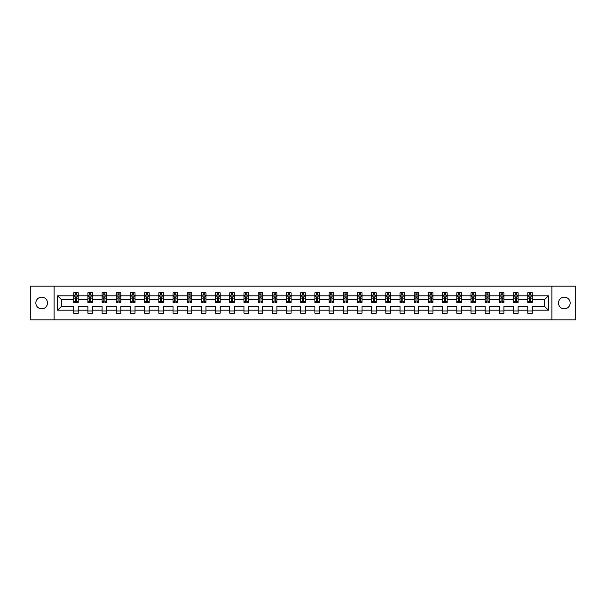 <?xml version="1.0" encoding="UTF-8"?>
<svg xmlns="http://www.w3.org/2000/svg" width="606" height="606" viewBox="0 0 606 606"><rect width="100%" height="100%" fill="white"/><g stroke="black" fill="none" stroke-linecap="round" stroke-linejoin="round"><path stroke-width="0.91" d="M564.33 297.175A5.825 5.825 0 0 0 558.505 303A5.825 5.825 0 0 0 564.33 308.825A5.825 5.825 0 0 0 570.155 303A5.825 5.825 0 0 0 564.33 297.175M41.67 297.175A5.825 5.825 0 0 0 35.845 303A5.825 5.825 0 0 0 41.67 308.825A5.825 5.825 0 0 0 47.495 303A5.825 5.825 0 0 0 41.67 297.175M551.914 286.176L30.3 286.176L30.3 319.824L575.7 319.824L575.7 286.176L551.914 286.176L551.914 319.824M532.31 310.189L532.31 306.363L544.589 306.363L548.415 310.189L532.31 310.189L532.31 313.234L527.765 313.234L527.765 310.189L518.122 310.189L518.122 313.234L513.577 313.234L513.577 310.189L503.934 310.189L503.934 313.234L499.382 313.234L499.382 310.189L489.739 310.189L489.739 313.234L485.194 313.234L485.194 310.189L475.551 310.189L475.551 313.234L471.006 313.234L471.006 310.189L461.363 310.189L461.363 313.234L456.818 313.234L456.818 310.189L447.175 310.189L447.175 313.234L442.622 313.234L442.622 310.189L432.979 310.189L432.979 313.234L428.434 313.234L428.434 310.189L418.791 310.189L418.791 313.234L414.246 313.234L414.246 310.189L404.603 310.189L404.603 313.234L400.058 313.234L400.058 310.189L390.415 310.189L390.415 313.234L385.863 313.234L385.863 310.189L376.22 310.189L376.22 313.234L371.675 313.234L371.675 310.189L362.032 310.189L362.032 313.234L357.487 313.234L357.487 310.189L347.844 310.189L347.844 313.234L343.299 313.234L343.299 310.189L333.656 310.189L333.656 313.234L329.103 313.234L329.103 310.189L319.46 310.189L319.46 313.234L314.915 313.234L314.915 310.189L305.272 310.189L305.272 313.234L300.727 313.234L300.727 310.189L291.085 310.189L291.085 313.234L286.54 313.234L286.54 310.189L276.897 310.189L276.897 313.234L272.344 313.234L272.344 310.189L262.701 310.189L262.701 313.234L258.156 313.234L258.156 310.189L248.513 310.189L248.513 313.234L243.968 313.234L243.968 310.189L234.325 310.189L234.325 313.234L229.78 313.234L229.78 310.189L220.137 310.189L220.137 313.234L215.584 313.234L215.584 310.189L205.942 310.189L205.942 313.234L201.397 313.234L201.397 310.189L191.754 310.189L191.754 313.234L187.209 313.234L187.209 310.189L177.566 310.189L177.566 313.234L173.021 313.234L173.021 310.189L163.378 310.189L163.378 313.234L158.825 313.234L158.825 310.189L149.182 310.189L149.182 313.234L144.637 313.234L144.637 310.189L134.994 310.189L134.994 313.234L130.449 313.234L130.449 310.189L120.806 310.189L120.806 313.234L116.261 313.234L116.261 310.189L106.618 310.189L106.618 313.234L102.066 313.234L102.066 310.189L92.423 310.189L92.423 313.234L87.878 313.234L87.878 310.189L78.235 310.189L78.235 313.234L73.69 313.234L73.69 310.189L57.585 310.189L57.585 295.811L73.69 295.811L73.69 292.766L78.235 292.766L78.235 295.811L87.878 295.811L87.878 292.766L92.423 292.766L92.423 295.811L102.066 295.811L102.066 292.766L106.618 292.766L106.618 295.811L116.261 295.811L116.261 292.766L120.806 292.766L120.806 295.811L130.449 295.811L130.449 292.766L134.994 292.766L134.994 295.811L144.637 295.811L144.637 292.766L149.182 292.766L149.182 295.811L158.825 295.811L158.825 292.766L163.378 292.766L163.378 295.811L173.021 295.811L173.021 292.766L177.566 292.766L177.566 295.811L187.209 295.811L187.209 292.766L191.754 292.766L191.754 295.811L201.397 295.811L201.397 292.766L205.942 292.766L205.942 295.811L215.584 295.811L215.584 292.766L220.137 292.766L220.137 295.811L229.78 295.811L229.78 292.766L234.325 292.766L234.325 295.811L243.968 295.811L243.968 292.766L248.513 292.766L248.513 295.811L258.156 295.811L258.156 292.766L262.701 292.766L262.701 295.811L272.344 295.811L272.344 292.766L276.897 292.766L276.897 295.811L286.54 295.811L286.54 292.766L291.085 292.766L291.085 295.811L300.727 295.811L300.727 292.766L305.272 292.766L305.272 295.811L314.915 295.811L314.915 292.766L319.46 292.766L319.46 295.811L329.103 295.811L329.103 292.766L333.656 292.766L333.656 295.811L343.299 295.811L343.299 292.766L347.844 292.766L347.844 295.811L357.487 295.811L357.487 292.766L362.032 292.766L362.032 295.811L371.675 295.811L371.675 292.766L376.22 292.766L376.22 295.811L385.863 295.811L385.863 292.766L390.415 292.766L390.415 295.811L400.058 295.811L400.058 292.766L404.603 292.766L404.603 295.811L414.246 295.811L414.246 292.766L418.791 292.766L418.791 295.811L428.434 295.811L428.434 292.766L432.979 292.766L432.979 295.811L442.622 295.811L442.622 292.766L447.175 292.766L447.175 295.811L456.818 295.811L456.818 292.766L461.363 292.766L461.363 295.811L471.006 295.811L471.006 292.766L475.551 292.766L475.551 295.811L485.194 295.811L485.194 292.766L489.739 292.766L489.739 295.811L499.382 295.811L499.382 292.766L503.934 292.766L503.934 295.811L513.577 295.811L513.577 292.766L518.122 292.766L518.122 295.811L527.765 295.811L527.765 292.766L532.31 292.766L532.31 295.811L548.415 295.811L548.415 310.189M54.086 319.824L54.086 286.176M527.765 295.811L527.765 299.637L518.122 299.637L518.122 295.811M518.122 310.189L518.122 306.363L527.765 306.363L527.765 310.189M513.577 295.811L513.577 299.637L503.934 299.637L503.934 295.811M503.934 310.189L503.934 306.363L513.577 306.363L513.577 310.189M499.382 295.811L499.382 299.637L489.739 299.637L489.739 295.811M489.739 310.189L489.739 306.363L499.382 306.363L499.382 310.189M485.194 295.811L485.194 299.637L475.551 299.637L475.551 295.811M475.551 310.189L475.551 306.363L485.194 306.363L485.194 310.189M471.006 295.811L471.006 299.637L461.363 299.637L461.363 295.811M461.363 310.189L461.363 306.363L471.006 306.363L471.006 310.189M456.818 295.811L456.818 299.637L447.175 299.637L447.175 295.811M447.175 310.189L447.175 306.363L456.818 306.363L456.818 310.189M442.622 295.811L442.622 299.637L432.979 299.637L432.979 295.811M432.979 310.189L432.979 306.363L442.622 306.363L442.622 310.189M428.434 295.811L428.434 299.637L418.791 299.637L418.791 295.811M418.791 310.189L418.791 306.363L428.434 306.363L428.434 310.189M414.246 295.811L414.246 299.637L404.603 299.637L404.603 295.811M404.603 310.189L404.603 306.363L414.246 306.363L414.246 310.189M400.058 295.811L400.058 299.637L390.415 299.637L390.415 295.811M390.415 310.189L390.415 306.363L400.058 306.363L400.058 310.189M385.863 295.811L385.863 299.637L376.22 299.637L376.22 295.811M376.22 310.189L376.22 306.363L385.863 306.363L385.863 310.189M371.675 295.811L371.675 299.637L362.032 299.637L362.032 295.811M362.032 310.189L362.032 306.363L371.675 306.363L371.675 310.189M357.487 295.811L357.487 299.637L347.844 299.637L347.844 295.811M347.844 310.189L347.844 306.363L357.487 306.363L357.487 310.189M343.299 295.811L343.299 299.637L333.656 299.637L333.656 295.811M333.656 310.189L333.656 306.363L343.299 306.363L343.299 310.189M329.103 295.811L329.103 299.637L319.46 299.637L319.46 295.811M319.46 310.189L319.46 306.363L329.103 306.363L329.103 310.189M314.915 295.811L314.915 299.637L305.272 299.637L305.272 295.811M305.272 310.189L305.272 306.363L314.915 306.363L314.915 310.189M300.727 295.811L300.727 299.637L291.085 299.637L291.085 295.811M291.085 310.189L291.085 306.363L300.727 306.363L300.727 310.189M286.54 295.811L286.54 299.637L276.897 299.637L276.897 295.811M276.897 310.189L276.897 306.363L286.54 306.363L286.54 310.189M272.344 295.811L272.344 299.637L262.701 299.637L262.701 295.811M262.701 310.189L262.701 306.363L272.344 306.363L272.344 310.189M258.156 295.811L258.156 299.637L248.513 299.637L248.513 295.811M248.513 310.189L248.513 306.363L258.156 306.363L258.156 310.189M243.968 295.811L243.968 299.637L234.325 299.637L234.325 295.811M234.325 310.189L234.325 306.363L243.968 306.363L243.968 310.189M229.78 295.811L229.78 299.637L220.137 299.637L220.137 295.811M220.137 310.189L220.137 306.363L229.78 306.363L229.78 310.189M215.584 295.811L215.584 299.637L205.942 299.637L205.942 295.811M205.942 310.189L205.942 306.363L215.584 306.363L215.584 310.189M201.397 295.811L201.397 299.637L191.754 299.637L191.754 295.811M191.754 310.189L191.754 306.363L201.397 306.363L201.397 310.189M187.209 295.811L187.209 299.637L177.566 299.637L177.566 295.811M177.566 310.189L177.566 306.363L187.209 306.363L187.209 310.189M173.021 295.811L173.021 299.637L163.378 299.637L163.378 295.811M163.378 310.189L163.378 306.363L173.021 306.363L173.021 310.189M158.825 295.811L158.825 299.637L149.182 299.637L149.182 295.811M149.182 310.189L149.182 306.363L158.825 306.363L158.825 310.189M144.637 295.811L144.637 299.637L134.994 299.637L134.994 295.811M134.994 310.189L134.994 306.363L144.637 306.363L144.637 310.189M130.449 295.811L130.449 299.637L120.806 299.637L120.806 295.811M120.806 310.189L120.806 306.363L130.449 306.363L130.449 310.189M116.261 295.811L116.261 299.637L106.618 299.637L106.618 295.811M106.618 310.189L106.618 306.363L116.261 306.363L116.261 310.189M102.066 295.811L102.066 299.637L92.423 299.637L92.423 295.811M92.423 310.189L92.423 306.363L102.066 306.363L102.066 310.189M87.878 295.811L87.878 299.637L78.235 299.637L78.235 295.811M78.235 310.189L78.235 306.363L87.878 306.363L87.878 310.189M73.69 295.811L73.69 299.637L61.411 299.637L61.411 306.363L73.69 306.363L73.69 310.189M57.585 295.811L61.411 299.637M544.589 306.363L544.589 299.637L532.31 299.637L532.31 295.811M529.492 295.039L530.583 295.039M515.305 295.039L516.395 295.039M501.109 295.039L502.207 295.039M486.921 295.039L488.012 295.039M472.733 295.039L473.824 295.039M458.545 295.039L459.636 295.039M444.349 295.039L445.448 295.039M430.162 295.039L431.252 295.039M415.974 295.039L417.064 295.039M401.786 295.039L402.876 295.039M387.59 295.039L388.688 295.039M373.402 295.039L374.493 295.039M359.214 295.039L360.305 295.039M345.026 295.039L346.117 295.039M330.831 295.039L331.929 295.039M316.643 295.039L317.733 295.039M302.455 295.039L303.545 295.039M288.267 295.039L289.357 295.039M274.071 295.039L275.169 295.039M259.883 295.039L260.974 295.039M245.695 295.039L246.786 295.039M231.507 295.039L232.598 295.039M217.312 295.039L218.41 295.039M203.124 295.039L204.214 295.039M188.936 295.039L190.026 295.039M174.748 295.039L175.838 295.039M160.552 295.039L161.65 295.039M146.364 295.039L147.455 295.039M132.176 295.039L133.267 295.039M117.988 295.039L119.079 295.039M103.793 295.039L104.891 295.039M89.605 295.039L90.695 295.039M75.417 295.039L76.507 295.039M73.69 310.961L78.235 310.961M87.878 310.961L92.423 310.961M102.066 310.961L106.618 310.961M116.261 310.961L120.806 310.961M130.449 310.961L134.994 310.961M144.637 310.961L149.182 310.961M158.825 310.961L163.378 310.961M173.021 310.961L177.566 310.961M187.209 310.961L191.754 310.961M201.397 310.961L205.942 310.961M215.584 310.961L220.137 310.961M229.78 310.961L234.325 310.961M243.968 310.961L248.513 310.961M258.156 310.961L262.701 310.961M272.344 310.961L276.897 310.961M286.54 310.961L291.085 310.961M300.727 310.961L305.272 310.961M314.915 310.961L319.46 310.961M329.103 310.961L333.656 310.961M343.299 310.961L347.844 310.961M357.487 310.961L362.032 310.961M371.675 310.961L376.22 310.961M385.863 310.961L390.415 310.961M400.058 310.961L404.603 310.961M414.246 310.961L418.791 310.961M428.434 310.961L432.979 310.961M442.622 310.961L447.175 310.961M456.818 310.961L461.363 310.961M471.006 310.961L475.551 310.961M485.194 310.961L489.739 310.961M499.382 310.961L503.934 310.961M513.577 310.961L518.122 310.961M527.765 310.961L532.31 310.961M61.411 306.363L57.585 310.189M548.415 295.811L544.589 299.637M76.507 293.948L75.417 293.948M74.546 295.198L73.69 295.198L73.69 292.766L75.417 292.766L75.417 295.084M73.69 301.311L73.69 302.455L75.417 302.455L75.417 301.311L73.69 301.311L73.69 299.637M78.235 299.637L78.235 302.455L76.507 302.455L76.507 297.591L75.417 297.591L75.417 301.311M77.379 295.198L78.235 295.198L78.235 292.766L76.507 292.766L76.507 295.084M78.235 296.902L77.326 295.084L74.599 295.084L73.69 296.902M90.695 293.948L89.605 293.948M88.734 295.198L87.878 295.198L87.878 292.766L89.605 292.766L89.605 295.084M87.878 301.311L87.878 302.455L89.605 302.455L89.605 301.311L87.878 301.311L87.878 299.637M92.423 299.637L92.423 302.455L90.695 302.455L90.695 297.591L89.605 297.591L89.605 301.311M91.574 295.198L92.423 295.198L92.423 292.766L90.695 292.766L90.695 295.084M92.423 296.902L91.514 295.084L88.787 295.084L87.878 296.902M104.891 293.948L103.793 293.948M102.922 295.198L102.066 295.198L102.066 292.766L103.793 292.766L103.793 295.084M102.066 301.311L102.066 302.455L103.793 302.455L103.793 301.311L102.066 301.311L102.066 299.637M106.618 299.637L106.618 302.455L104.891 302.455L104.891 297.591L103.793 297.591L103.793 301.311M105.762 295.198L106.618 295.198L106.618 292.766L104.891 292.766L104.891 295.084M106.618 296.902L105.709 295.084L102.975 295.084L102.066 296.902M119.079 293.948L117.988 293.948M117.109 295.198L116.261 295.198L116.261 292.766L117.988 292.766L117.988 295.084M116.261 301.311L116.261 302.455L117.988 302.455L117.988 301.311L116.261 301.311L116.261 299.637M120.806 299.637L120.806 302.455L119.079 302.455L119.079 297.591L117.988 297.591L117.988 301.311M119.95 295.198L120.806 295.198L120.806 292.766L119.079 292.766L119.079 295.084M120.806 296.902L119.897 295.084L117.17 295.084L116.261 296.902M133.267 293.948L132.176 293.948M131.305 295.198L130.449 295.198L130.449 292.766L132.176 292.766L132.176 295.084M130.449 301.311L130.449 302.455L132.176 302.455L132.176 301.311L130.449 301.311L130.449 299.637M134.994 299.637L134.994 302.455L133.267 302.455L133.267 297.591L132.176 297.591L132.176 301.311M134.138 295.198L134.994 295.198L134.994 292.766L133.267 292.766L133.267 295.084M134.994 296.902L134.085 295.084L131.358 295.084L130.449 296.902M147.455 293.948L146.364 293.948M145.493 295.198L144.637 295.198L144.637 292.766L146.364 292.766L146.364 295.084M144.637 301.311L144.637 302.455L146.364 302.455L146.364 301.311L144.637 301.311L144.637 299.637M149.182 299.637L149.182 302.455L147.455 302.455L147.455 297.591L146.364 297.591L146.364 301.311M148.334 295.198L149.182 295.198L149.182 292.766L147.455 292.766L147.455 295.084M149.182 296.902L148.273 295.084L145.546 295.084L144.637 296.902M161.65 293.948L160.552 293.948M159.681 295.198L158.825 295.198L158.825 292.766L160.552 292.766L160.552 295.084M158.825 301.311L158.825 302.455L160.552 302.455L160.552 301.311L158.825 301.311L158.825 299.637M163.378 299.637L163.378 302.455L161.65 302.455L161.65 297.591L160.552 297.591L160.552 301.311M162.522 295.198L163.378 295.198L163.378 292.766L161.65 292.766L161.65 295.084M163.378 296.902L162.469 295.084L159.734 295.084L158.825 296.902M175.838 293.948L174.748 293.948M173.869 295.198L173.021 295.198L173.021 292.766L174.748 292.766L174.748 295.084M173.021 301.311L173.021 302.455L174.748 302.455L174.748 301.311L173.021 301.311L173.021 299.637M177.566 299.637L177.566 302.455L175.838 302.455L175.838 297.591L174.748 297.591L174.748 301.311M176.71 295.198L177.566 295.198L177.566 292.766L175.838 292.766L175.838 295.084M177.566 296.902L176.657 295.084L173.93 295.084L173.021 296.902M190.026 293.948L188.936 293.948M188.065 295.198L187.209 295.198L187.209 292.766L188.936 292.766L188.936 295.084M187.209 301.311L187.209 302.455L188.936 302.455L188.936 301.311L187.209 301.311L187.209 299.637M191.754 299.637L191.754 302.455L190.026 302.455L190.026 297.591L188.936 297.591L188.936 301.311M190.898 295.198L191.754 295.198L191.754 292.766L190.026 292.766L190.026 295.084M191.754 296.902L190.845 295.084L188.118 295.084L187.209 296.902M204.214 293.948L203.124 293.948M202.252 295.198L201.397 295.198L201.397 292.766L203.124 292.766L203.124 295.084M201.397 301.311L201.397 302.455L203.124 302.455L203.124 301.311L201.397 301.311L201.397 299.637M205.942 299.637L205.942 302.455L204.214 302.455L204.214 297.591L203.124 297.591L203.124 301.311M205.093 295.198L205.942 295.198L205.942 292.766L204.214 292.766L204.214 295.084M205.942 296.902L205.033 295.084L202.306 295.084L201.397 296.902M218.41 293.948L217.312 293.948M216.44 295.198L215.584 295.198L215.584 292.766L217.312 292.766L217.312 295.084M215.584 301.311L215.584 302.455L217.312 302.455L217.312 301.311L215.584 301.311L215.584 299.637M220.137 299.637L220.137 302.455L218.41 302.455L218.41 297.591L217.312 297.591L217.312 301.311M219.281 295.198L220.137 295.198L220.137 292.766L218.41 292.766L218.41 295.084M220.137 296.902L219.228 295.084L216.493 295.084L215.584 296.902M232.598 293.948L231.507 293.948M230.628 295.198L229.78 295.198L229.78 292.766L231.507 292.766L231.507 295.084M229.78 301.311L229.78 302.455L231.507 302.455L231.507 301.311L229.78 301.311L229.78 299.637M234.325 299.637L234.325 302.455L232.598 302.455L232.598 297.591L231.507 297.591L231.507 301.311M233.469 295.198L234.325 295.198L234.325 292.766L232.598 292.766L232.598 295.084M234.325 296.902L233.416 295.084L230.689 295.084L229.78 296.902M246.786 293.948L245.695 293.948M244.824 295.198L243.968 295.198L243.968 292.766L245.695 292.766L245.695 295.084M243.968 301.311L243.968 302.455L245.695 302.455L245.695 301.311L243.968 301.311L243.968 299.637M248.513 299.637L248.513 302.455L246.786 302.455L246.786 297.591L245.695 297.591L245.695 301.311M247.657 295.198L248.513 295.198L248.513 292.766L246.786 292.766L246.786 295.084M248.513 296.902L247.604 295.084L244.877 295.084L243.968 296.902M260.974 293.948L259.883 293.948M259.012 295.198L258.156 295.198L258.156 292.766L259.883 292.766L259.883 295.084M258.156 301.311L258.156 302.455L259.883 302.455L259.883 301.311L258.156 301.311L258.156 299.637M262.701 299.637L262.701 302.455L260.974 302.455L260.974 297.591L259.883 297.591L259.883 301.311M261.853 295.198L262.701 295.198L262.701 292.766L260.974 292.766L260.974 295.084M262.701 296.902L261.792 295.084L259.065 295.084L258.156 296.902M275.169 293.948L274.071 293.948M273.2 295.198L272.344 295.198L272.344 292.766L274.071 292.766L274.071 295.084M272.344 301.311L272.344 302.455L274.071 302.455L274.071 301.311L272.344 301.311L272.344 299.637M276.897 299.637L276.897 302.455L275.169 302.455L275.169 297.591L274.071 297.591L274.071 301.311M276.041 295.198L276.897 295.198L276.897 292.766L275.169 292.766L275.169 295.084M276.897 296.902L275.988 295.084L273.253 295.084L272.344 296.902M289.357 293.948L288.267 293.948M287.388 295.198L286.54 295.198L286.54 292.766L288.267 292.766L288.267 295.084M286.54 301.311L286.54 302.455L288.267 302.455L288.267 301.311L286.54 301.311L286.54 299.637M291.085 299.637L291.085 302.455L289.357 302.455L289.357 297.591L288.267 297.591L288.267 301.311M290.229 295.198L291.085 295.198L291.085 292.766L289.357 292.766L289.357 295.084M291.085 296.902L290.176 295.084L287.449 295.084L286.54 296.902M303.545 293.948L302.455 293.948M301.583 295.198L300.727 295.198L300.727 292.766L302.455 292.766L302.455 295.084M300.727 301.311L300.727 302.455L302.455 302.455L302.455 301.311L300.727 301.311L300.727 299.637M305.272 299.637L305.272 302.455L303.545 302.455L303.545 297.591L302.455 297.591L302.455 301.311M304.417 295.198L305.272 295.198L305.272 292.766L303.545 292.766L303.545 295.084M305.272 296.902L304.363 295.084L301.636 295.084L300.727 296.902M317.733 293.948L316.643 293.948M315.771 295.198L314.915 295.198L314.915 292.766L316.643 292.766L316.643 295.084M314.915 301.311L314.915 302.455L316.643 302.455L316.643 301.311L314.915 301.311L314.915 299.637M319.46 299.637L319.46 302.455L317.733 302.455L317.733 297.591L316.643 297.591L316.643 301.311M318.612 295.198L319.46 295.198L319.46 292.766L317.733 292.766L317.733 295.084M319.46 296.902L318.551 295.084L315.824 295.084L314.915 296.902M331.929 293.948L330.831 293.948M329.959 295.198L329.103 295.198L329.103 292.766L330.831 292.766L330.831 295.084M329.103 301.311L329.103 302.455L330.831 302.455L330.831 301.311L329.103 301.311L329.103 299.637M333.656 299.637L333.656 302.455L331.929 302.455L331.929 297.591L330.831 297.591L330.831 301.311M332.8 295.198L333.656 295.198L333.656 292.766L331.929 292.766L331.929 295.084M333.656 296.902L332.747 295.084L330.012 295.084L329.103 296.902M346.117 293.948L345.026 293.948M344.147 295.198L343.299 295.198L343.299 292.766L345.026 292.766L345.026 295.084M343.299 301.311L343.299 302.455L345.026 302.455L345.026 301.311L343.299 301.311L343.299 299.637M347.844 299.637L347.844 302.455L346.117 302.455L346.117 297.591L345.026 297.591L345.026 301.311M346.988 295.198L347.844 295.198L347.844 292.766L346.117 292.766L346.117 295.084M347.844 296.902L346.935 295.084L344.208 295.084L343.299 296.902M360.305 293.948L359.214 293.948M358.343 295.198L357.487 295.198L357.487 292.766L359.214 292.766L359.214 295.084M357.487 301.311L357.487 302.455L359.214 302.455L359.214 301.311L357.487 301.311L357.487 299.637M362.032 299.637L362.032 302.455L360.305 302.455L360.305 297.591L359.214 297.591L359.214 301.311M361.176 295.198L362.032 295.198L362.032 292.766L360.305 292.766L360.305 295.084M362.032 296.902L361.123 295.084L358.396 295.084L357.487 296.902M374.493 293.948L373.402 293.948M372.531 295.198L371.675 295.198L371.675 292.766L373.402 292.766L373.402 295.084M371.675 301.311L371.675 302.455L373.402 302.455L373.402 301.311L371.675 301.311L371.675 299.637M376.22 299.637L376.22 302.455L374.493 302.455L374.493 297.591L373.402 297.591L373.402 301.311M375.372 295.198L376.22 295.198L376.22 292.766L374.493 292.766L374.493 295.084M376.22 296.902L375.311 295.084L372.584 295.084L371.675 296.902M388.688 293.948L387.59 293.948M386.719 295.198L385.863 295.198L385.863 292.766L387.59 292.766L387.59 295.084M385.863 301.311L385.863 302.455L387.59 302.455L387.59 301.311L385.863 301.311L385.863 299.637M390.415 299.637L390.415 302.455L388.688 302.455L388.688 297.591L387.59 297.591L387.59 301.311M389.56 295.198L390.415 295.198L390.415 292.766L388.688 292.766L388.688 295.084M390.415 296.902L389.507 295.084L386.772 295.084L385.863 296.902M402.876 293.948L401.786 293.948M400.907 295.198L400.058 295.198L400.058 292.766L401.786 292.766L401.786 295.084M400.058 301.311L400.058 302.455L401.786 302.455L401.786 301.311L400.058 301.311L400.058 299.637M404.603 299.637L404.603 302.455L402.876 302.455L402.876 297.591L401.786 297.591L401.786 301.311M403.748 295.198L404.603 295.198L404.603 292.766L402.876 292.766L402.876 295.084M404.603 296.902L403.694 295.084L400.967 295.084L400.058 296.902M417.064 293.948L415.974 293.948M415.102 295.198L414.246 295.198L414.246 292.766L415.974 292.766L415.974 295.084M414.246 301.311L414.246 302.455L415.974 302.455L415.974 301.311L414.246 301.311L414.246 299.637M418.791 299.637L418.791 302.455L417.064 302.455L417.064 297.591L415.974 297.591L415.974 301.311M417.935 295.198L418.791 295.198L418.791 292.766L417.064 292.766L417.064 295.084M418.791 296.902L417.882 295.084L415.155 295.084L414.246 296.902M431.252 293.948L430.162 293.948M429.29 295.198L428.434 295.198L428.434 292.766L430.162 292.766L430.162 295.084M428.434 301.311L428.434 302.455L430.162 302.455L430.162 301.311L428.434 301.311L428.434 299.637M432.979 299.637L432.979 302.455L431.252 302.455L431.252 297.591L430.162 297.591L430.162 301.311M432.131 295.198L432.979 295.198L432.979 292.766L431.252 292.766L431.252 295.084M432.979 296.902L432.07 295.084L429.343 295.084L428.434 296.902M445.448 293.948L444.349 293.948M443.478 295.198L442.622 295.198L442.622 292.766L444.349 292.766L444.349 295.084M442.622 301.311L442.622 302.455L444.349 302.455L444.349 301.311L442.622 301.311L442.622 299.637M447.175 299.637L447.175 302.455L445.448 302.455L445.448 297.591L444.349 297.591L444.349 301.311M446.319 295.198L447.175 295.198L447.175 292.766L445.448 292.766L445.448 295.084M447.175 296.902L446.266 295.084L443.531 295.084L442.622 296.902M459.636 293.948L458.545 293.948M457.666 295.198L456.818 295.198L456.818 292.766L458.545 292.766L458.545 295.084M456.818 301.311L456.818 302.455L458.545 302.455L458.545 301.311L456.818 301.311L456.818 299.637M461.363 299.637L461.363 302.455L459.636 302.455L459.636 297.591L458.545 297.591L458.545 301.311M460.507 295.198L461.363 295.198L461.363 292.766L459.636 292.766L459.636 295.084M461.363 296.902L460.454 295.084L457.727 295.084L456.818 296.902M473.824 293.948L472.733 293.948M471.862 295.198L471.006 295.198L471.006 292.766L472.733 292.766L472.733 295.084M471.006 301.311L471.006 302.455L472.733 302.455L472.733 301.311L471.006 301.311L471.006 299.637M475.551 299.637L475.551 302.455L473.824 302.455L473.824 297.591L472.733 297.591L472.733 301.311M474.695 295.198L475.551 295.198L475.551 292.766L473.824 292.766L473.824 295.084M475.551 296.902L474.642 295.084L471.915 295.084L471.006 296.902M488.012 293.948L486.921 293.948M486.05 295.198L485.194 295.198L485.194 292.766L486.921 292.766L486.921 295.084M485.194 301.311L485.194 302.455L486.921 302.455L486.921 301.311L485.194 301.311L485.194 299.637M489.739 299.637L489.739 302.455L488.012 302.455L488.012 297.591L486.921 297.591L486.921 301.311M488.89 295.198L489.739 295.198L489.739 292.766L488.012 292.766L488.012 295.084M489.739 296.902L488.83 295.084L486.103 295.084L485.194 296.902M502.207 293.948L501.109 293.948M500.238 295.198L499.382 295.198L499.382 292.766L501.109 292.766L501.109 295.084M499.382 301.311L499.382 302.455L501.109 302.455L501.109 301.311L499.382 301.311L499.382 299.637M503.934 299.637L503.934 302.455L502.207 302.455L502.207 297.591L501.109 297.591L501.109 301.311M503.078 295.198L503.934 295.198L503.934 292.766L502.207 292.766L502.207 295.084M503.934 296.902L503.025 295.084L500.291 295.084L499.382 296.902M516.395 293.948L515.305 293.948M514.426 295.198L513.577 295.198L513.577 292.766L515.305 292.766L515.305 295.084M513.577 301.311L513.577 302.455L515.305 302.455L515.305 301.311L513.577 301.311L513.577 299.637M518.122 299.637L518.122 302.455L516.395 302.455L516.395 297.591L515.305 297.591L515.305 301.311M517.266 295.198L518.122 295.198L518.122 292.766L516.395 292.766L516.395 295.084M518.122 296.902L517.213 295.084L514.486 295.084L513.577 296.902M530.583 293.948L529.492 293.948M528.621 295.198L527.765 295.198L527.765 292.766L529.492 292.766L529.492 295.084M527.765 301.311L527.765 302.455L529.492 302.455L529.492 301.311L527.765 301.311L527.765 299.637M532.31 299.637L532.31 302.455L530.583 302.455L530.583 297.591L529.492 297.591L529.492 301.311M531.454 295.198L532.31 295.198L532.31 292.766L530.583 292.766L530.583 295.084M532.31 296.902L531.401 295.084L528.674 295.084L527.765 296.902M78.212 296.857L73.712 296.857M78.235 301.311L76.507 301.311M75.417 298.879L73.69 298.879M78.235 298.879L76.507 298.879M76.507 294.531L75.417 294.531M92.4 296.857L87.9 296.857M92.423 301.311L90.695 301.311M89.605 298.879L87.878 298.879M92.423 298.879L90.695 298.879M90.695 294.531L89.605 294.531M106.595 296.857L102.088 296.857M106.618 301.311L104.891 301.311M103.793 298.879L102.066 298.879M106.618 298.879L104.891 298.879M104.891 294.531L103.793 294.531M120.783 296.857L116.284 296.857M120.806 301.311L119.079 301.311M117.988 298.879L116.261 298.879M120.806 298.879L119.079 298.879M119.079 294.531L117.988 294.531M134.971 296.857L130.472 296.857M134.994 301.311L133.267 301.311M132.176 298.879L130.449 298.879M134.994 298.879L133.267 298.879M133.267 294.531L132.176 294.531M149.159 296.857L144.66 296.857M149.182 301.311L147.455 301.311M146.364 298.879L144.637 298.879M149.182 298.879L147.455 298.879M147.455 294.531L146.364 294.531M163.355 296.857L158.848 296.857M163.378 301.311L161.65 301.311M160.552 298.879L158.825 298.879M163.378 298.879L161.65 298.879M161.65 294.531L160.552 294.531M177.543 296.857L173.043 296.857M177.566 301.311L175.838 301.311M174.748 298.879L173.021 298.879M177.566 298.879L175.838 298.879M175.838 294.531L174.748 294.531M191.731 296.857L187.231 296.857M191.754 301.311L190.026 301.311M188.936 298.879L187.209 298.879M191.754 298.879L190.026 298.879M190.026 294.531L188.936 294.531M205.919 296.857L201.419 296.857M205.942 301.311L204.214 301.311M203.124 298.879L201.397 298.879M205.942 298.879L204.214 298.879M204.214 294.531L203.124 294.531M220.114 296.857L215.607 296.857M220.137 301.311L218.41 301.311M217.312 298.879L215.584 298.879M220.137 298.879L218.41 298.879M218.41 294.531L217.312 294.531M234.302 296.857L229.803 296.857M234.325 301.311L232.598 301.311M231.507 298.879L229.78 298.879M234.325 298.879L232.598 298.879M232.598 294.531L231.507 294.531M248.49 296.857L243.991 296.857M248.513 301.311L246.786 301.311M245.695 298.879L243.968 298.879M248.513 298.879L246.786 298.879M246.786 294.531L245.695 294.531M262.678 296.857L258.179 296.857M262.701 301.311L260.974 301.311M259.883 298.879L258.156 298.879M262.701 298.879L260.974 298.879M260.974 294.531L259.883 294.531M276.874 296.857L272.367 296.857M276.897 301.311L275.169 301.311M274.071 298.879L272.344 298.879M276.897 298.879L275.169 298.879M275.169 294.531L274.071 294.531M291.062 296.857L286.562 296.857M291.085 301.311L289.357 301.311M288.267 298.879L286.54 298.879M291.085 298.879L289.357 298.879M289.357 294.531L288.267 294.531M305.25 296.857L300.75 296.857M305.272 301.311L303.545 301.311M302.455 298.879L300.727 298.879M305.272 298.879L303.545 298.879M303.545 294.531L302.455 294.531M319.438 296.857L314.938 296.857M319.46 301.311L317.733 301.311M316.643 298.879L314.915 298.879M319.46 298.879L317.733 298.879M317.733 294.531L316.643 294.531M333.633 296.857L329.126 296.857M333.656 301.311L331.929 301.311M330.831 298.879L329.103 298.879M333.656 298.879L331.929 298.879M331.929 294.531L330.831 294.531M347.821 296.857L343.322 296.857M347.844 301.311L346.117 301.311M345.026 298.879L343.299 298.879M347.844 298.879L346.117 298.879M346.117 294.531L345.026 294.531M362.009 296.857L357.51 296.857M362.032 301.311L360.305 301.311M359.214 298.879L357.487 298.879M362.032 298.879L360.305 298.879M360.305 294.531L359.214 294.531M376.197 296.857L371.698 296.857M376.22 301.311L374.493 301.311M373.402 298.879L371.675 298.879M376.22 298.879L374.493 298.879M374.493 294.531L373.402 294.531M390.393 296.857L385.886 296.857M390.415 301.311L388.688 301.311M387.59 298.879L385.863 298.879M390.415 298.879L388.688 298.879M388.688 294.531L387.59 294.531M404.581 296.857L400.081 296.857M404.603 301.311L402.876 301.311M401.786 298.879L400.058 298.879M404.603 298.879L402.876 298.879M402.876 294.531L401.786 294.531M418.769 296.857L414.269 296.857M418.791 301.311L417.064 301.311M415.974 298.879L414.246 298.879M418.791 298.879L417.064 298.879M417.064 294.531L415.974 294.531M432.957 296.857L428.457 296.857M432.979 301.311L431.252 301.311M430.162 298.879L428.434 298.879M432.979 298.879L431.252 298.879M431.252 294.531L430.162 294.531M447.152 296.857L442.645 296.857M447.175 301.311L445.448 301.311M444.349 298.879L442.622 298.879M447.175 298.879L445.448 298.879M445.448 294.531L444.349 294.531M461.34 296.857L456.841 296.857M461.363 301.311L459.636 301.311M458.545 298.879L456.818 298.879M461.363 298.879L459.636 298.879M459.636 294.531L458.545 294.531M475.528 296.857L471.029 296.857M475.551 301.311L473.824 301.311M472.733 298.879L471.006 298.879M475.551 298.879L473.824 298.879M473.824 294.531L472.733 294.531M489.716 296.857L485.217 296.857M489.739 301.311L488.012 301.311M486.921 298.879L485.194 298.879M489.739 298.879L488.012 298.879M488.012 294.531L486.921 294.531M503.912 296.857L499.405 296.857M503.934 301.311L502.207 301.311M501.109 298.879L499.382 298.879M503.934 298.879L502.207 298.879M502.207 294.531L501.109 294.531M518.1 296.857L513.6 296.857M518.122 301.311L516.395 301.311M515.305 298.879L513.577 298.879M518.122 298.879L516.395 298.879M516.395 294.531L515.305 294.531M532.288 296.857L527.788 296.857M532.31 301.311L530.583 301.311M529.492 298.879L527.765 298.879M532.31 298.879L530.583 298.879M530.583 294.531L529.492 294.531"/></g></svg>
